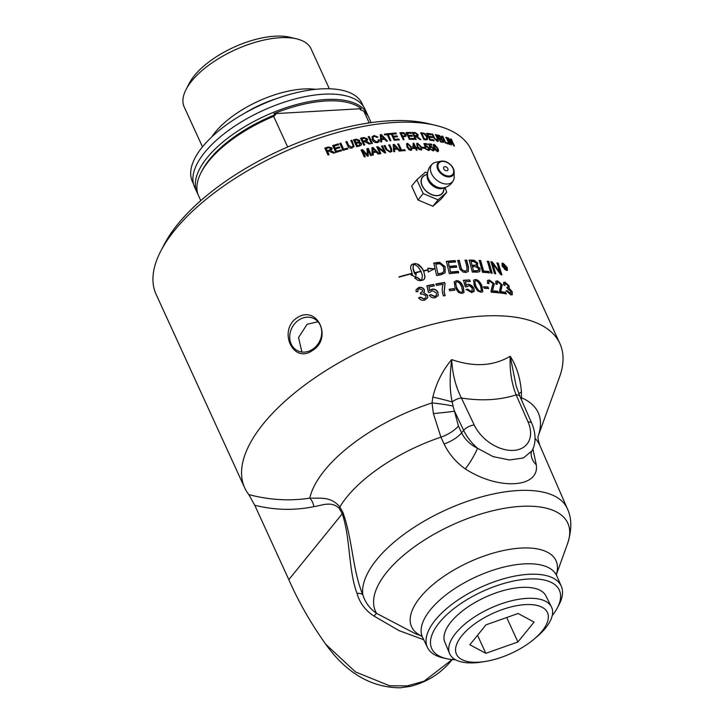 <?xml version="1.0" encoding="UTF-8"?>
<svg xmlns="http://www.w3.org/2000/svg" width="724" height="724" viewBox="0 0 724 724"><rect width="100%" height="100%" fill="white"/><g stroke="black" fill="none" stroke-linecap="round" stroke-linejoin="round"><path stroke-width="1.09" d="M463.324 280.541L469.586 279.944L470.256 281.401A173.317 76.192 155.4 0 0 467.414 281.546A173.317 76.192 155.4 0 0 465.396 281.672L466.256 285.066L468.6 284.125L473.849 287.98L474.238 290.957L471.731 292.632L466.166 289.437L467.704 289.184L471.152 291.383L472.274 290.948M471.849 291.229L472.338 288.188L469.252 285.555L466.754 286.867L465.242 286.785L463.514 280.297A173.317 76.192 -24.6 0 1 466.745 280.088A173.317 76.192 -24.6 0 1 469.586 279.944M461.188 267.952L462.093 269.925L465.179 271.156L466.862 270.45L466.862 266.758L465.152 260.124A173.317 76.192 -24.6 0 1 466.672 260.106L468.5 267.165L468.265 271.5L465.867 272.477L463.061 272.043L460.012 269.228L457.704 260.414A173.317 76.192 -24.6 0 1 457.74 260.414A173.317 76.192 -24.6 0 1 459.278 260.332L461.188 267.952M244.721 487.895L156.094 294.324A173.317 76.192 -24.6 0 1 160.737 251.183A173.317 76.192 -24.6 0 1 394.58 122.465A173.317 76.192 -24.6 0 1 435.586 125.352A173.317 76.192 -24.6 0 1 471.279 150.022L559.896 343.592A173.317 76.192 155.4 0 0 483.207 316.035A173.317 76.192 155.4 0 0 308.777 382.127A173.317 76.192 155.4 0 0 244.721 487.895A173.317 76.192 155.4 0 0 248.784 494.592L254.758 505.261L288.822 579.653C298.288 601.354 310.578 622.875 325.7 644.206C346.416 673.094 371.294 687.628 400.318 687.8L410.644 686.334C428.038 681.7 441.975 672.668 452.437 659.247M466.98 286.27L466.754 286.867M312.288 350.588C293.166 364.362 277.554 330.298 297.229 317.682C317.438 304.478 333.013 338.561 312.288 350.588M458.6 292.487L455.007 287.564L454.274 281.727L456.265 280.731C458.935 280.369 461.269 282.36 463.288 286.695L464.021 292.514L462.084 293.437L458.6 292.487M443.142 284.279A173.317 76.192 155.4 0 0 436.608 285.419L435.938 283.953A173.317 76.192 -24.6 0 1 444.545 282.478L445.088 283.663L444.183 292.071L445.124 295.6A173.317 76.192 155.4 0 0 443.432 295.899C441.948 292.025 441.848 288.143 443.142 284.279M424.68 300.152C422.047 300.668 420.038 299.872 418.662 297.763L420.273 297.121L424.119 298.885L425.893 297.428L425.766 295.6L421.956 293.835L420.834 294.297L420.409 292.912L422.68 291.428L422.563 290.098L419.404 288.704L417.884 289.944L417.929 291.582L416.101 291.745L416.119 289.663L418.798 287.455C421.422 287.048 423.259 287.799 424.318 289.709L424.418 291.6L423.576 292.686L427.549 295.148L427.685 297.808L424.68 300.152M458.645 272.722A173.317 76.192 155.4 0 0 449.305 273.663L446.391 261.364A173.317 76.192 -24.6 0 1 455.17 260.577L455.514 261.961A173.317 76.192 155.4 0 0 448.355 262.586L449.269 266.414A173.317 76.192 -24.6 0 1 456.31 265.762L456.654 267.147A173.317 76.192 155.4 0 0 449.604 267.808L450.618 272.07A173.317 76.192 -24.6 0 1 458.301 271.337L458.645 272.722M441.197 274.776A173.317 76.192 155.4 0 0 436.599 275.527L433.776 263.084A173.317 76.192 -24.6 0 1 437.604 262.495L439.767 262.387L445.133 266.676L445.124 272.776L441.197 274.776M405.205 150.547A173.317 76.192 155.4 0 0 400.933 150.882L397.793 144.022A173.317 76.192 -24.6 0 1 398.707 143.949L401.476 149.986A173.317 76.192 -24.6 0 1 404.834 149.732L405.205 150.547M394.689 151.515A173.317 76.192 155.4 0 0 393.693 151.633L393.259 144.465A173.317 76.192 -24.6 0 1 394.263 144.366L400.245 150.936A173.317 76.192 155.4 0 0 399.196 151.035L397.44 149.044A173.317 76.192 155.4 0 0 394.508 149.352L394.689 151.515M380.851 153.506A173.317 76.192 155.4 0 0 379.919 153.669L376.779 146.809A173.317 76.192 -24.6 0 1 377.774 146.637L384.073 151.397L381.611 146.013A173.317 76.192 -24.6 0 1 382.525 145.868L385.666 152.728A173.317 76.192 155.4 0 0 384.679 152.882L378.381 148.121L380.851 153.506M373.258 154.918A173.317 76.192 155.4 0 0 372.217 155.126L371.937 147.705A173.317 76.192 -24.6 0 1 372.996 147.497L379.15 153.805A173.317 76.192 155.4 0 0 378.037 154.004L376.236 152.085A173.317 76.192 155.4 0 0 373.132 152.673L373.258 154.918M390.888 140.601A173.317 76.192 155.4 0 0 389.955 140.7L387.186 134.655A173.317 76.192 155.4 0 0 384.86 134.935L384.489 134.13A173.317 76.192 -24.6 0 1 390.064 133.497L390.435 134.311A173.317 76.192 155.4 0 0 388.127 134.555L390.888 140.601M381.711 141.786A173.317 76.192 155.4 0 0 380.697 141.94L380.335 134.682A173.317 76.192 -24.6 0 1 381.358 134.537L387.412 141.008A173.317 76.192 155.4 0 0 386.335 141.144L384.562 139.18A173.317 76.192 155.4 0 0 381.557 139.596L381.711 141.786M372.417 143.343A173.317 76.192 155.4 0 0 371.439 143.524L368.299 136.664A173.317 76.192 -24.6 0 1 369.276 136.483L372.417 143.343M364.751 144.863A173.317 76.192 155.4 0 0 363.756 145.072L360.624 138.221A173.317 76.192 -24.6 0 1 363.946 137.524L367.448 138.863L367.493 140.221L366.208 141.144L370.335 143.732A173.317 76.192 155.4 0 0 369.104 143.976L364.507 141.578A173.317 76.192 155.4 0 0 363.358 141.814L364.751 144.863M352.688 144.447L350.878 140.492A173.317 76.192 -24.6 0 1 351.882 140.239L354.099 146.492L352.09 147.958C350 148.538 348.534 147.805 347.692 145.741L345.873 141.777A173.317 76.192 -24.6 0 1 346.896 141.515L348.706 145.47L351.629 147.162L353.041 146.23L352.688 144.447M341.61 150.692A173.317 76.192 155.4 0 0 335.836 152.429L332.696 145.578A173.317 76.192 -24.6 0 1 338.298 143.895L338.669 144.7A173.317 76.192 155.4 0 0 334.09 146.067L335.049 148.167A173.317 76.192 -24.6 0 1 339.339 146.882L339.71 147.687A173.317 76.192 155.4 0 0 335.42 148.972L336.488 151.307A173.317 76.192 -24.6 0 1 341.239 149.886L341.61 150.692M329.022 154.61A173.317 76.192 155.4 0 0 327.99 154.954L324.85 148.103A173.317 76.192 -24.6 0 1 328.298 146.963L331.918 147.958L332.081 148.918L330.587 150.511L334.832 152.746A173.317 76.192 155.4 0 0 333.547 153.144L328.814 151.171A173.317 76.192 155.4 0 0 327.628 151.569L329.022 154.61M422.897 269.437L423.558 270.704A173.317 76.192 -24.6 0 1 428.056 269.799L427.965 268.251L434.282 268.83L428.192 272.052L428.074 270.106A173.317 76.192 155.4 0 0 423.685 270.984L424.97 277.048L424.074 279.419L422.852 280.134A173.317 76.192 155.4 0 0 420.309 280.713L417.703 280.251L414.816 277.98A173.317 76.192 -24.6 0 1 417.377 277.364L420.255 279.654L421.449 280.079L421.902 279.473L422.354 275.437L421.16 271.518A173.317 76.192 155.4 0 0 414.707 272.993L414.581 272.713A173.317 76.192 -24.6 0 1 421.033 271.238L417.848 266.541L414.164 264.16L413.214 266.052L413.151 268.405L414.988 273.98A173.317 76.192 -24.6 0 1 416.273 273.672L415.63 277.129L411.142 274.93A173.317 76.192 -24.6 0 1 412.436 274.604L410.544 267.771L410.942 265.708L412.716 264.115A173.317 76.192 -24.6 0 1 415.259 263.536L418.626 264.504L421.332 267.102L422.789 269.663L422.155 268.224M411.621 273.437L411.748 273.717A173.317 76.192 155.4 0 0 399.132 277.138L399.005 276.858A173.317 76.192 -24.6 0 1 411.621 273.437L398.96 277.075M347.792 148.963A173.317 76.192 155.4 0 0 342.977 150.302L339.837 143.442A173.317 76.192 -24.6 0 1 340.859 143.153L343.628 149.198A173.317 76.192 -24.6 0 1 347.42 148.148L347.792 148.963M359.547 146.013A173.317 76.192 155.4 0 0 356.661 146.691L353.52 139.841A173.317 76.192 -24.6 0 1 356.362 139.171L359.674 140.356L359.276 142.049L361.466 143.388L361.529 144.854L359.547 146.013M359.71 141.488L359.185 142.275L361.367 143.624L361.475 144.963M376.914 141.832L378.127 141.108L378.245 139.741L379.313 139.822L379.095 141.569L377.349 142.601C374.978 142.827 373.276 141.832 372.263 139.596L372.1 136.764L374.127 135.506L377.91 137.044L377.059 137.406L374.453 136.293L373.068 137.135L373.258 139.415L376.779 142.067L378.046 141.216M399.304 139.822A173.317 76.192 155.4 0 0 394.173 140.257L391.032 133.406A173.317 76.192 -24.6 0 1 396.01 132.981L396.381 133.795A173.317 76.192 155.4 0 0 392.317 134.13L393.277 136.221A173.317 76.192 -24.6 0 1 397.087 135.904L397.458 136.718A173.317 76.192 155.4 0 0 393.648 137.035L394.716 139.361A173.317 76.192 -24.6 0 1 398.933 139.017L399.304 139.822M365.222 156.637A173.317 76.192 155.4 0 0 364.262 156.855L361.122 150.004A173.317 76.192 -24.6 0 1 362.624 149.66L367.457 155.045L366.978 148.71A173.317 76.192 -24.6 0 1 368.308 148.429L371.439 155.28A173.317 76.192 155.4 0 0 370.489 155.479L367.864 149.741L368.299 155.95A173.317 76.192 155.4 0 0 367.403 156.14L362.552 150.8L365.222 156.637M390.634 148.945L388.824 144.99A173.317 76.192 -24.6 0 1 389.765 144.872L391.584 148.836L391.865 151.361L390.173 152.203L385.955 149.587L384.145 145.633A173.317 76.192 -24.6 0 1 385.096 145.488L386.915 149.443L389.72 151.388L390.942 150.836L390.634 148.945M428.916 286.966L429.603 290.695L431.821 289.365C434.481 289.003 436.491 290.062 437.866 292.559L438.255 295.464L435.386 297.7C432.753 298.152 430.753 297.311 429.404 295.184L431.106 294.659L434.807 296.451L436.445 295.265L436.291 292.813L432.092 290.577L430.165 292.324L428.499 292.487L426.898 285.79A173.317 76.192 -24.6 0 1 433.658 284.387L434.328 285.853A173.317 76.192 155.4 0 0 428.916 286.966L429.703 290.469L431.92 289.138C434.59 288.767 436.608 289.826 437.984 292.324L438.092 295.863M454.799 290.134A173.317 76.192 155.4 0 0 449.866 290.822L449.161 289.283A173.317 76.192 -24.6 0 1 454.093 288.595L454.799 290.134M495.741 281.31L497.261 281.102L501.967 285.039L500.501 291.899L505.452 292.614L506.121 294.089M497.017 282.451L496.818 284.27M505.452 292.614L506.402 293.853A173.317 76.192 155.4 0 0 499.669 292.921L499.334 291.881L500.963 284.559L498.076 282.125L497.135 282.315L497.225 284.36L495.831 284.043L495.859 281.183L497.533 280.867L502.239 284.803L500.773 291.663A173.317 76.192 -24.6 0 1 505.723 292.378M483.433 287.048L487.695 287.184L488.392 288.713M488.637 288.478A173.317 76.192 155.4 0 0 484.365 288.351L483.659 286.813A173.317 76.192 -24.6 0 1 487.931 286.939L488.637 288.478M475.641 281.075L474.464 281.998L475.641 286.215C477.478 289.962 479.044 291.645 480.329 291.274L481.297 290.795M474.673 281.754L475.849 285.98C477.686 289.718 479.252 291.41 480.546 291.03L481.424 290.686L480.537 285.917C478.7 282.17 477.143 280.469 475.858 280.831L474.673 281.754M473.496 280.324L475.08 279.817C477.532 279.708 479.759 281.826 481.768 286.17L482.655 291.817M477.849 291.057L474.338 286.025L473.596 280.197L475.297 279.573C477.75 279.473 479.985 281.591 481.994 285.926L482.772 291.7L481.116 292.288L477.849 291.057M449.016 289.519L453.93 288.831L454.636 290.369M426.798 286.016L433.54 284.623L434.21 286.08M429.305 295.41L431.006 294.885L434.699 296.677L436.382 295.374M496.791 263.147L498.248 263.174L501.868 274.758A173.317 76.192 155.4 0 0 500.646 274.505L492.601 263.509L495.451 273.871M497.958 263.409L501.578 274.993M490.718 261.998L492.067 262.224L499.913 272.993L497.08 262.912A173.317 76.192 -24.6 0 1 498.248 263.174M492.601 263.509L495.723 273.636A173.317 76.192 155.4 0 0 494.465 273.446L490.99 261.753A173.317 76.192 -24.6 0 1 492.338 261.979L500.203 272.758M479.035 260.685L480.428 260.785L483.361 271.283L488.673 271.726L489.062 273.066M489.315 272.821A173.317 76.192 155.4 0 0 482.564 272.305L479.279 260.45A173.317 76.192 -24.6 0 1 480.673 260.549L483.605 271.048A173.317 76.192 -24.6 0 1 488.935 271.482L489.315 272.821M464.935 260.368L466.455 260.35L468.292 267.409L468.156 271.618M457.505 260.658L459.07 260.568L461.396 269.391L464.971 271.4L466.754 270.568M428.463 144.139L431.604 144.185L431.975 144.99A173.317 76.192 155.4 0 0 429.658 144.755L429.929 146.809L430.834 146.483L433.649 148.891L433.794 150.782M431.341 144.429L431.712 145.234M430.988 147.207L430.228 147.777L430.988 147.207M430.038 149.053L432.472 150.447L433.097 150.167M429.929 146.809L431.097 146.248L433.911 148.655L434.192 150.221L433.052 150.891L430.291 148.809L432.988 150.311M429.658 144.755L430.183 146.565L430.834 146.483M432.472 150.447L433.196 148.655L431.242 146.972L429.757 147.37L428.717 143.904A173.317 76.192 -24.6 0 1 431.604 144.185M431.242 146.972L430.481 147.533M421.938 147.515L424.255 147.606L424.644 148.447M424.888 148.212A173.317 76.192 155.4 0 0 422.554 148.112L422.173 147.271A173.317 76.192 -24.6 0 1 424.499 147.361L424.888 148.212M417.929 143.922L417.305 144.402L417.956 146.719L420.508 149.533C421.368 149.741 421.35 148.809 420.472 146.755L417.929 143.922L417.078 144.646L417.703 144.167L417.078 144.646L417.739 146.954L420.282 149.778L420.834 149.47M420.282 149.778L420.734 149.615M416.626 143.66L417.395 143.47L421.033 147.017L421.567 150.049M419.06 149.506L417.16 146.71L416.725 143.524L417.621 143.234L421.268 146.773L421.703 149.94L419.06 149.506M413.721 144.592L412.888 147.968A172.9 76.011 -24.6 0 1 414.924 147.931L413.721 144.592L413.105 147.723A173.317 76.192 -24.6 0 1 415.142 147.687M413.033 143.488L413.676 143.479L415.712 147.922L416.798 147.678L417.151 148.447A173.317 76.192 155.4 0 0 416.282 148.456L416.816 150.339M416.572 147.922L416.924 148.692M416.282 148.456L417.033 150.094A173.317 76.192 155.4 0 0 416.246 150.103L415.495 148.465A173.317 76.192 155.4 0 0 412.671 148.511L413.25 143.243A173.317 76.192 -24.6 0 1 413.893 143.243L415.929 147.678A173.317 76.192 -24.6 0 1 416.798 147.678M407.874 144.058L407.205 144.592L407.847 146.927L410.454 149.669C411.35 149.832 411.368 148.882 410.49 146.818L407.874 144.058L407.006 144.827L407.675 144.302L407.006 144.827L407.648 147.162L410.255 149.913L410.852 149.551M410.255 149.913L410.761 149.687M406.499 143.886L407.368 143.605L411.114 147.035L411.621 150.094M408.942 149.723L406.997 146.963L406.598 143.759L407.567 143.361L411.322 146.791L411.73 149.986L410.77 150.357L408.942 149.723M384.001 145.868L384.951 145.732L386.761 149.687L389.566 151.633L390.842 150.954M388.67 145.225L389.612 145.108L391.774 151.479M362.552 150.8L365.131 156.864M367.864 149.741L368.199 156.176M366.869 148.936L368.199 148.655L371.331 155.515M361.032 150.23L362.525 149.886L367.457 155.045M445.722 137.451L446.346 137.65L449.477 144.501M449.794 144.275A173.317 76.192 155.4 0 0 449.17 144.076L446.029 137.225A173.317 76.192 -24.6 0 1 446.654 137.424L449.794 144.275M438.427 135.949L439.377 138.022A173.317 76.192 -24.6 0 1 440.491 138.266L441.097 138.338L441.188 137.515L439.459 136.175A173.317 76.192 155.4 0 0 438.427 135.949L439.377 138.022M439.088 138.257A172.9 76.011 -24.6 0 1 440.192 138.501L440.807 138.574L440.889 137.75L441.097 138.338L441.188 137.515M439.749 138.827L440.826 141.189A173.317 76.192 -24.6 0 1 442.111 141.47L442.78 140.574L440.934 139.089A173.317 76.192 155.4 0 0 439.749 138.827L440.826 141.189M440.536 141.424A172.9 76.011 -24.6 0 1 441.821 141.705L442.482 140.809L442.554 141.542L442.78 140.574M437.079 135.234L439.016 135.65L441.504 137.804L441.459 139.089L443.169 140.981L443.387 142.329M442.482 142.275A173.317 76.192 155.4 0 0 440.5 141.85L437.368 134.99A173.317 76.192 -24.6 0 1 439.305 135.415L441.794 137.578L441.749 138.854L443.468 140.746L443.568 142.239L442.482 142.275M426.472 133.569L430.834 133.85L431.205 134.664A173.317 76.192 155.4 0 0 427.866 134.221L428.563 136.555L431.957 136.727L432.328 137.533A173.317 76.192 155.4 0 0 429.196 137.126L430.002 139.696L433.459 140.148L433.83 140.963M431.685 136.963L432.056 137.777M430.563 134.085L430.934 134.899M433.459 140.148L434.101 140.718A173.317 76.192 155.4 0 0 429.875 140.185L426.735 133.325A173.317 76.192 -24.6 0 1 430.834 133.85M430.002 139.696L430.264 139.46A173.317 76.192 -24.6 0 1 433.73 139.913M429.196 137.126L430.264 139.46M428.563 136.555L428.825 136.32A173.317 76.192 -24.6 0 1 431.957 136.727M427.866 134.221L428.825 136.32M421.956 133.659L424.354 138.899A173.317 76.192 -24.6 0 1 425.622 138.999L426.843 138.637L426.418 136.51L424.273 133.985L423.205 133.759A173.317 76.192 155.4 0 0 421.956 133.659L424.354 138.899M424.101 139.135A172.9 76.011 -24.6 0 1 425.368 139.234L426.581 138.881M420.544 133.035L424.762 133.949L426.961 136.845L427.332 139.642M426.083 139.813A173.317 76.192 155.4 0 0 423.929 139.651L420.789 132.8A173.317 76.192 -24.6 0 1 422.843 132.954L425.024 133.714L427.223 136.601L427.477 139.533L426.083 139.813M413.377 133.234L414.418 135.497A173.317 76.192 -24.6 0 1 416.191 135.542L417.187 134.438L415.359 133.279A173.317 76.192 155.4 0 0 413.377 133.234L414.418 135.497M414.182 135.741A172.9 76.011 -24.6 0 1 415.956 135.786L416.952 134.673M417.187 134.438L417.033 135.433M414.771 136.284L416.164 139.325A173.317 76.192 155.4 0 0 415.332 139.316L412.191 132.465A173.317 76.192 -24.6 0 1 414.979 132.519L418.029 134.465L418.01 135.922L416.915 136.51L420.807 139.479A173.317 76.192 155.4 0 0 419.793 139.433L415.73 136.302A173.317 76.192 155.4 0 0 414.771 136.284L415.938 139.569M417.558 136.863L420.572 139.714M411.965 132.7L414.743 132.763L417.793 134.709L417.875 136.031M417.151 136.266L417.793 136.628M393.648 137.035L394.544 139.605L398.752 139.252L399.123 140.067M392.317 134.13L393.105 136.465L396.906 136.148L397.277 136.954M390.851 133.641L395.829 133.225L396.2 134.03M373.005 137.252L373.132 139.651L376.779 142.067M372.046 136.881L373.991 135.741L377.765 137.279M378.109 139.976L379.168 140.058L379.023 141.678M354.896 140.411L355.846 142.483A173.317 76.192 -24.6 0 1 357.484 142.094L358.398 141.795L358.733 140.682L356.416 140.058A173.317 76.192 155.4 0 0 354.896 140.411L355.846 142.483M355.756 142.7A172.9 76.011 -24.6 0 1 357.385 142.32L358.308 142.022L358.733 140.682M356.217 143.289L357.294 145.642A173.317 76.192 -24.6 0 1 359.185 145.207L360.434 143.614L357.964 142.881A173.317 76.192 155.4 0 0 356.217 143.289L357.294 145.642M357.204 145.868A172.9 76.011 -24.6 0 1 359.095 145.433L360.434 143.614M353.439 140.067L356.271 139.397L359.575 140.583L359.185 142.275M339.791 143.66L340.805 143.37L343.574 149.416L347.357 148.375L347.728 149.18M415.549 277.355L416.273 273.672M416.182 273.898L414.988 273.98M414.906 274.197L414.309 272.577M414.228 272.803L413.766 271.156M413.685 271.382L413.377 269.753M413.286 269.971L413.151 268.405M413.06 268.631L413.096 267.156M413.006 267.382L413.214 266.052M413.123 266.269L413.495 265.102M422.047 268.45L417.612 264.197L415.911 263.708L412.716 264.115M412.626 264.341L411.992 264.423M411.902 264.649L411.395 264.957M411.304 265.183L410.861 265.934M411.069 275.147L412.436 274.604M424.4 279.021L424.879 276.206L423.685 270.984M421.449 280.079L421.902 279.473M421.097 280.251L420.255 279.654M420.164 279.88L419.296 279.075M419.205 279.301L418.327 278.306M418.237 278.523L417.377 277.364M417.286 277.582L414.734 278.206M428.056 269.799L423.558 270.704M423.45 270.93L422.789 269.663M414.499 272.939L421.033 271.238M434.147 269.066L427.839 268.477M326.225 148.511L327.266 150.782A173.317 76.192 -24.6 0 1 329.474 150.058L330.859 148.293L328.687 147.714A173.317 76.192 155.4 0 0 326.225 148.511L327.266 150.782M327.248 150.99A172.9 76.011 -24.6 0 1 329.456 150.266L330.832 148.501M330.859 148.293L330.931 148.981M327.628 151.569L329.004 154.818M330.587 150.511L334.796 152.954M324.832 148.302L328.28 147.171L331.891 148.167L332.063 149.017M335.42 148.972L336.452 151.515L341.194 150.103L341.565 150.909M334.09 146.067L335.013 148.375L339.294 147.099L339.665 147.904M332.66 145.786L338.253 144.103L338.624 144.918M345.81 142.004L346.823 141.732L348.633 145.687L351.556 147.379L352.995 146.338M350.796 140.709L351.81 140.465L354.054 146.601M361.964 138.764L363.005 141.035A173.317 76.192 -24.6 0 1 365.131 140.592L366.435 139.062L364.326 138.275A173.317 76.192 155.4 0 0 361.964 138.764L363.005 141.035M362.896 141.261A172.9 76.011 -24.6 0 1 365.023 140.818L366.326 139.298M366.435 139.062L366.389 140.004M363.358 141.814L364.652 145.09M366.208 141.144L370.217 143.967M360.516 138.447L363.837 137.75L367.33 139.099L367.43 140.329M368.181 136.899L369.159 136.718L372.299 143.569M381.159 135.334L381.494 138.827A173.317 76.192 -24.6 0 1 383.928 138.483L381.159 135.334L381.494 138.827M381.349 139.062A172.9 76.011 -24.6 0 1 383.774 138.718L383.928 138.483M381.557 139.596L381.566 142.022M380.181 134.917L381.213 134.773L387.25 141.243M388.127 134.555L390.725 140.836M384.335 134.365L389.892 133.741L390.263 134.546M401.286 133.488L402.408 135.94A173.317 76.192 -24.6 0 1 404.128 135.868L405.141 135.551L405.114 134.555L402.987 133.415A173.317 76.192 155.4 0 0 401.286 133.488L402.408 135.94M402.2 136.184A172.9 76.011 -24.6 0 1 403.92 136.103L405.015 135.66M399.829 132.972L403.585 132.637L406.001 134.501L406.019 136.193L404.481 136.673A173.317 76.192 155.4 0 0 402.779 136.755L403.847 139.777M403.377 132.881L405.784 134.745L405.902 136.311M402.779 136.755L404.046 139.533A173.317 76.192 155.4 0 0 403.159 139.578L400.028 132.727A173.317 76.192 -24.6 0 1 402.544 132.61L403.585 132.637M406.001 132.736L410.879 132.456L411.25 133.261A173.317 76.192 155.4 0 0 407.44 133.288L408.191 135.623L411.965 135.352L412.336 136.166A173.317 76.192 155.4 0 0 408.77 136.193L409.63 138.764L413.567 138.737L413.938 139.551M411.748 135.596L412.119 136.411M410.653 132.691L411.024 133.506M413.567 138.737L414.164 139.307A173.317 76.192 155.4 0 0 409.35 139.343L406.209 132.492A173.317 76.192 -24.6 0 1 410.879 132.456M409.63 138.764L409.838 138.519A173.317 76.192 -24.6 0 1 413.793 138.501M408.77 136.193L409.838 138.519M408.191 135.623L408.399 135.379A173.317 76.192 -24.6 0 1 411.965 135.352M407.44 133.288L408.399 135.379M431.712 134.257L432.436 134.374L434.246 138.329L436.617 140.755L437.513 140.519M435.242 134.872L435.948 134.999L438.228 141.316M436.617 140.755L437.341 138.583L435.531 134.628A173.317 76.192 -24.6 0 1 436.228 134.764L438.047 138.727L438.382 141.225L437.332 141.352L433.794 137.985L431.984 134.021A173.317 76.192 -24.6 0 1 432.708 134.139L434.518 138.094L437.405 140.673M441.821 136.338L442.473 136.51L445.242 142.556L447.631 143.234L448.002 144.049M448.31 143.814A173.317 76.192 155.4 0 0 445.26 142.963L442.12 136.103A173.317 76.192 -24.6 0 1 442.78 136.275L445.55 142.32A173.317 76.192 -24.6 0 1 447.939 143.008L448.31 143.814M450.4 139.08L451.278 139.071L454.419 145.931A173.317 76.192 155.4 0 0 453.821 145.696L448.989 139.451L451.133 145.062M450.962 139.298L454.093 146.157M447.414 138.003L450.998 142.022M448.989 139.451L451.45 144.827A173.317 76.192 155.4 0 0 450.871 144.628L447.731 137.777A173.317 76.192 -24.6 0 1 448.355 137.985L453.188 144.239L450.726 138.854A173.317 76.192 -24.6 0 1 451.278 139.071M372.779 148.329L373.077 151.886A173.317 76.192 -24.6 0 1 375.593 151.407L372.779 148.329L373.077 151.886M372.96 152.112A172.9 76.011 -24.6 0 1 375.475 151.633L375.593 151.407M373.132 152.673L373.15 155.144M371.819 147.931L372.878 147.732L379.023 154.031M378.381 148.121L380.715 153.741M381.467 146.248L382.381 146.103L385.521 152.963M376.652 147.044L377.647 146.872L384.073 151.397M394.073 145.135L394.435 148.583A173.317 76.192 -24.6 0 1 396.815 148.339L394.073 145.135L394.435 148.583M394.272 148.827A172.9 76.011 -24.6 0 1 396.643 148.574L396.815 148.339M394.508 149.352L394.517 151.75M393.087 144.71L394.091 144.601L400.064 151.18M397.612 144.266L398.526 144.185L401.295 150.23L404.644 149.977L405.015 150.782M423.83 143.814L427.06 143.768L427.432 144.574A173.317 76.192 155.4 0 0 425.033 144.411L425.305 146.465L426.246 146.112L429.124 148.465L429.251 150.375M426.807 144.004L427.178 144.809M426.391 146.836L425.603 147.443L426.391 146.836M425.386 148.737L427.884 150.076L428.536 149.768M425.305 146.465L426.499 145.868L429.368 148.221L429.64 149.805L428.445 150.52L425.622 148.501L428.427 149.913M425.033 144.411L425.603 146.167M427.884 150.076L428.635 148.239L426.635 146.601L425.097 147.062L424.074 143.569A173.317 76.192 -24.6 0 1 427.06 143.768M426.635 146.601L425.848 147.198M434.635 145.108L434.101 145.497L434.798 147.768L437.215 150.719C437.984 150.999 437.93 150.112 437.043 148.067L434.635 145.108L433.83 145.732L434.364 145.343L433.83 145.732L434.536 148.004L436.943 150.954L437.432 150.71M433.468 144.7L437.477 148.402C438.545 150.728 438.473 151.805 437.26 151.642M435.92 150.538L434.074 147.678C433.015 145.343 433.097 144.248 434.328 144.411L437.748 148.167C438.816 150.492 438.744 151.569 437.531 151.407L435.92 150.538M438.255 151.262L437.531 151.407M433.586 144.565L434.056 144.646M435.794 264.224L437.984 273.826A173.317 76.192 -24.6 0 1 440.002 273.5L442.301 272.894L443.884 271.174L443.405 266.821L440.02 263.808L438.038 263.889A173.317 76.192 155.4 0 0 435.794 264.224L437.984 273.826M437.848 274.061A172.9 76.011 -24.6 0 1 439.857 273.735L442.156 273.138L443.884 271.174M443.079 272.541L443.731 271.409L443.079 272.541M433.64 263.319L439.622 262.631L444.97 266.912L445.043 272.894M449.604 267.808L450.455 272.305L458.12 271.581L458.464 272.966M448.355 262.586L449.097 266.649L456.12 266.007L456.464 267.391M446.219 261.608L454.989 260.821L455.324 262.197M471.034 261.464L472.021 265.228A173.317 76.192 -24.6 0 1 474.374 265.256L476.455 264.812L476.455 263.165L473.487 261.509A173.317 76.192 155.4 0 0 471.034 261.464L472.021 265.228M471.795 265.473A172.9 76.011 -24.6 0 1 474.148 265.5L476.329 264.921M472.383 266.586L473.478 270.731A173.317 76.192 -24.6 0 1 476.102 270.749L478.428 270.278L478.492 268.414L475.315 266.631A173.317 76.192 155.4 0 0 472.383 266.586L473.478 270.731M473.252 270.966A172.9 76.011 -24.6 0 1 475.876 270.993L477.46 270.704M477.225 270.948L478.302 270.387M468.962 260.341L473.93 260.513L477.514 263.373L476.844 266.179L479.713 268.713L479.668 271.609M477.849 272.133A173.317 76.192 155.4 0 0 472.338 272.097L469.188 260.097A173.317 76.192 -24.6 0 1 472.718 260.142L474.166 260.269L477.75 263.138L477.08 265.943L479.958 268.468L479.795 271.5L477.849 272.133M476.844 266.179L477.704 265.536M487.152 261.482L488.465 261.654L491.895 273.382M492.166 273.138A173.317 76.192 155.4 0 0 490.827 272.984L487.424 261.237A173.317 76.192 -24.6 0 1 488.727 261.418L492.166 273.138M503.442 263.925C502.284 263.717 502.049 264.486 502.728 266.242L506.112 269.744L506.773 267.473L503.442 263.925L502.474 264.142M503.135 264.16C501.985 263.952 501.741 264.722 502.42 266.477L502.664 266.957M504.257 268.984L505.805 269.98L506.737 269.771M505.805 269.98L506.601 269.916M501.931 263.446L504.637 264.631M506.945 267.871L507.252 270.468M502.212 266.097L502.067 263.319L503.117 263.219L507.252 267.618L507.434 270.369L506.429 270.45L502.212 266.097M503.587 265.355L504.067 266.405A173.317 76.192 -24.6 0 1 504.284 266.477L504.872 266.197L503.804 265.427A173.317 76.192 155.4 0 0 503.587 265.355L504.067 266.405M503.759 266.64A172.9 76.011 -24.6 0 1 503.976 266.704L504.872 266.197M506.529 269.364L505.452 267.961L506.845 269.138A173.317 76.192 155.4 0 0 506.176 268.93L504.483 267.056A173.317 76.192 155.4 0 0 504.338 267.011L504.755 268.821M502.447 264.821L505.108 266.559L504.89 267.409M504.338 267.011L505.062 268.595A173.317 76.192 155.4 0 0 504.51 268.432L502.755 264.586A173.317 76.192 -24.6 0 1 503.307 264.749L505.424 266.332L505.768 267.735M504.963 267.355L505.108 266.559M423.576 292.686L427.459 295.374L427.64 297.917M416.083 289.772L418.716 287.681C421.332 287.265 423.169 288.025 424.228 289.935L424.373 291.709M417.857 290.062L417.802 291.591M420.327 293.139L422.635 291.537M418.59 297.989L420.201 297.347L424.038 299.112L425.839 297.546M435.812 284.179L444.409 282.713L444.952 283.899L444.056 292.297L444.998 295.835M455.658 282.686L456.464 287.609C458.319 291.347 459.939 292.949 461.342 292.424L462.473 291.745M455.351 283.31L456.627 287.374C458.482 291.102 460.111 292.713 461.514 292.188L462.564 291.627L461.695 286.84C459.858 283.093 458.238 281.482 456.826 281.989L455.568 282.794M454.192 281.844L456.093 280.966C458.754 280.604 461.088 282.595 463.107 286.93L463.93 292.632M465.396 281.672L466.066 285.301L468.03 284.378C470.428 284.405 472.301 285.69 473.65 288.224L473.713 291.872M469.387 280.188L470.057 281.645M466.88 286.387L466.627 286.858M465.984 289.681L467.514 289.428L470.953 291.618L472.184 291.075M474.039 291.193L473.822 291.754M487.433 280.595L489.125 280.233L494.039 283.989L492.257 291.139L497.524 291.564L498.193 293.039M488.772 281.663L488.573 283.546M497.524 291.564L498.456 292.795A173.317 76.192 155.4 0 0 491.297 292.261L490.972 291.202L492.935 283.582L489.922 281.256L488.881 281.527L488.944 283.609L487.478 283.365L487.551 280.469L489.379 279.998L494.293 283.745L492.51 290.894A173.317 76.192 -24.6 0 1 497.777 291.32M503.578 282.469L504.709 282.396L508.918 286.242L508.791 288.469L511.922 291.944L512.112 294.813M504.755 283.663L505.587 283.419L504.89 285.319L503.578 284.822L503.714 282.342L504.999 282.161L509.207 286.007L509.09 288.233L512.221 291.709L512.275 294.713L510.863 294.885L506.194 290.776L507.289 290.795L510.936 293.609M505.298 283.654L504.61 285.555M506.972 287.636L507.904 287.319M505.913 291.012L507.008 291.03L510.004 293.863L510.809 293.745M508.791 288.469L509.244 288.134M510.004 293.863L511.026 291.446L507.343 288.623L506.854 287.31L508.067 287.22L508.022 285.699L505.587 283.419M538.185 436.074L559.562 376.96A173.317 76.192 155.4 0 0 559.896 343.592M301.908 352.036L298.541 337.547L307.094 324.28L318.017 321.764M445.061 187.462L446.726 192.24L438.129 199.842L432.934 206.24L417.992 199.987L411.648 186.131L416.834 179.733L425.441 172.131L427.649 172.764M438.129 199.842L423.178 193.589L416.834 179.733M426.056 174.81A12.932 8.688 39.1 0 0 426.997 191.887A12.932 8.688 39.1 0 0 443.903 189.29M446.726 192.24L441.54 198.638L432.934 206.24M417.992 199.987L423.178 193.589M447.305 184.023A13.439 9.032 39.1 0 0 453.477 180.33A13.439 9.032 39.1 0 0 454.165 177.09L454.138 171.887A9.684 6.498 39.1 0 0 453.342 168.538A9.684 6.498 39.1 0 0 440.97 161.208A9.684 6.498 39.1 0 0 438.083 169.95A9.684 6.498 39.1 0 0 449.197 176.882A9.684 6.498 39.1 0 0 454.138 171.887L453.324 168.448C449.885 163 445.767 160.583 440.97 161.208L435.875 162.248A13.439 9.032 39.1 0 0 432.871 163.588A13.439 9.032 39.1 0 0 433.006 176.249A13.439 9.032 39.1 0 0 447.305 184.023M444.844 166.665A2.516 1.692 39.1 0 0 444.509 169.85A2.516 1.692 39.1 0 0 448.011 169.651A2.516 1.692 39.1 0 0 444.844 166.665M453.468 180.33A13.638 13.638 0 0 1 442.762 187.932L442.762 187.932A11.665 7.837 -140.9 0 1 427.613 175.642L427.613 175.633A13.638 13.638 0 0 1 432.871 163.579M427.585 173.561L425.069 175.317A12.724 8.543 39.1 0 0 427.088 191.779A12.724 8.543 39.1 0 0 443.604 190.358L444.808 187.534M449.586 653.564L444.853 642.197A55.594 24.435 -24.6 0 1 485.37 597.173A55.594 24.435 -24.6 0 1 545.932 595.915L551.444 606.929A56.02 24.625 155.4 0 0 526.819 598.368A56.02 24.625 155.4 0 0 470.763 619.5A56.02 24.625 155.4 0 0 449.586 653.564A56.02 24.625 155.4 0 0 474.528 662.813A56.02 24.625 155.4 0 0 482.347 661.944L485.596 661.41A50.037 22.001 -24.6 0 1 460.048 638.097A50.037 22.001 -24.6 0 1 525.325 604.621A50.037 22.001 -24.6 0 1 533.86 639.319A50.037 22.001 -24.6 0 1 485.596 661.41M533.86 639.319L536.384 637.201A56.02 24.625 155.4 0 0 551.444 606.929M517.913 641.989L485.804 653.319L469.858 644.74L486.012 624.83L518.122 613.49L534.068 622.07L517.913 641.989L506.709 617.527M485.804 653.319L477.541 635.274M298.976 319.918A18.046 15.376 -61.7 0 0 289.745 335.864A18.046 15.376 -61.7 0 0 297.175 350.543A18.046 15.376 -61.7 0 0 319.266 341.936A18.046 15.376 -61.7 0 0 314.27 318.759A18.046 15.376 -61.7 0 0 298.976 319.918M435.586 125.352L428.355 123.623A166.601 73.242 155.4 0 0 280.686 150.094A166.601 73.242 155.4 0 0 164.158 244.576L160.737 251.183M557.263 608.033L559.009 604.739A73.576 32.345 155.4 0 0 561.308 586.277A73.576 32.345 155.4 0 0 480.826 587.236A73.576 32.345 155.4 0 0 427.504 647.528A73.576 32.345 155.4 0 0 442.988 657.863L446.618 658.686A70.165 30.842 -24.6 0 1 482.709 591.345A70.165 30.842 -24.6 0 1 557.263 608.033A70.165 30.842 -24.6 0 1 552.222 615.617M455.658 659.826A70.165 30.842 -24.6 0 1 446.618 658.686M415.178 633.6L376.661 613.409C369.892 608.739 365.285 602.558 362.86 594.893C352.416 570.069 352.697 539.651 342.95 512.538L339.827 506.972C330.578 495.895 320.08 498.637 309.772 498.13C289.908 501.225 269.581 500.049 248.784 494.592M521.425 399.802L521.434 392.01C520.284 377.973 516.547 366.045 510.203 356.244C493.487 366.163 473.985 367.285 451.704 359.602C442.654 370.29 436.364 382.788 432.834 397.096L432.038 402.951L433.377 413.558L440.925 437.16L444.093 443.993C448.943 454.02 456.029 462.337 465.342 468.926C498.329 490.429 539.688 488.148 536.303 464.853L532.882 448.853M531.117 452.762L531.787 451.025L523.343 457.984L509.47 459.966L493.062 456.609L477.55 448.283C470.202 444.645 464.889 439.495 461.613 432.843L458.437 426.011L453.07 406.128A20.987 2.072 7.1 0 0 432.038 402.951A124.854 54.888 155.4 0 0 309.772 498.13A12.589 10.027 -105.4 0 1 313.818 506.646C322.017 505.47 331.348 500.773 339.131 508.257L342.271 513.769C350.606 538.674 348.163 569.308 357.004 593.372C359.728 602.947 365.394 610.513 374.018 616.088L399.168 630.676L423.739 639.699M518.855 393.838A20.987 6.136 175 0 1 521.434 392.01M516.14 385.792L519.895 396.327A8.389 3.774 156.2 0 0 516.14 394.888C511.542 383.258 509.56 370.38 510.203 356.244L516.158 385.883M531.117 452.808A20.987 17.286 -177.5 0 0 536.303 464.853M444.093 443.993A20.987 8.86 -25 0 0 461.613 432.843L463.641 430.346A41.965 28.191 39.1 0 0 477.55 448.283A20.987 3.837 -58.3 0 1 465.342 468.926M531.796 451.016C534.783 446.373 537.299 436.599 531.805 423.368A8.389 3.774 156.2 0 0 528.04 421.92A33.576 22.553 -140.9 0 1 513.47 450.4A33.576 22.553 -140.9 0 1 474.229 425.006A8.389 3.602 -25.4 0 0 463.641 430.346L454.563 411.232A20.987 0.633 -5.6 0 1 433.377 413.558M538.185 436.047A124.854 54.888 155.4 0 0 521.57 397.82A20.987 4.208 -0.8 0 0 520.692 398.128M432.834 397.096A20.987 1.186 -166.5 0 1 452.21 401.965C449.64 390.933 449.477 376.806 451.704 359.602C452.382 373.665 455.613 386.471 461.405 398.028C481.569 401.168 499.813 400.119 516.131 394.879L528.04 421.92M453.07 406.128L452.21 401.965A8.389 3.602 -25.4 0 1 461.405 398.028L474.229 425.006M556.394 574.53L567.598 543.534A105.758 46.49 155.4 0 0 469.541 517.832A105.758 46.49 155.4 0 0 376.661 613.409A12.589 1.873 -59.4 0 0 374.018 616.088M538.222 435.875C537.633 436.925 538.167 440.092 539.814 445.351L567.317 508.637A111.36 48.951 155.4 0 0 452.491 507.035A111.36 48.951 155.4 0 0 362.86 594.893A12.589 4.987 -19.2 0 0 357.004 593.372M342.95 512.538A12.589 6.489 -29.8 0 1 342.271 513.769L288.822 579.653M458.437 426.011A20.987 8.86 -25 0 1 440.925 437.16A112.7 49.549 155.4 0 0 339.827 506.972A12.589 6.453 -29.6 0 1 339.131 508.257M452.165 659.582L424.011 681.239L407.214 685.89L389.657 685.791L355.484 671.935L325.7 644.206M193.471 183.914L192.367 181.498A93.378 41.051 -24.6 0 1 260.178 105.306A93.378 41.051 -24.6 0 1 362.172 103.758L363.276 106.175M367.394 114.428L364.968 109.116A93.686 41.187 155.4 0 0 293.998 99.26A93.686 41.187 155.4 0 0 204.693 152.42A93.686 41.187 155.4 0 0 194.593 187.118L197.028 192.43A93.686 41.187 -24.6 0 1 207.118 157.732A93.686 41.187 -24.6 0 1 296.433 104.573A93.686 41.187 -24.6 0 1 367.394 114.428A93.686 41.187 -24.6 0 1 368.091 116.175M296.677 38.879L289.899 37.259A63.468 27.901 155.4 0 0 274.885 36.2A63.468 27.901 155.4 0 0 189.245 83.341L186.05 89.532A69.766 30.67 -24.6 0 1 280.179 37.72A69.766 30.67 -24.6 0 1 296.677 38.879A69.766 30.67 -24.6 0 1 311.048 48.816L329.348 88.781M202.476 146.863L184.177 106.899A69.766 30.67 -24.6 0 1 186.05 89.532M315.7 89.324A69.766 30.67 155.4 0 0 211.806 136.89M201.1 172.538L202.168 170.466A91.595 40.263 -24.6 0 1 209.589 159.352A91.595 40.263 -24.6 0 1 275.717 114.464L273.645 116.347A93.686 41.187 155.4 0 0 201.1 172.538A93.686 41.187 155.4 0 0 198.593 195.851L200.783 200.629M371.15 122.627L368.969 117.849A93.686 41.187 155.4 0 0 363.846 111.17L360.199 109.623L361.249 108.681A92.636 40.725 155.4 0 0 273.88 113.695L275.717 114.464M197.896 194.095A93.686 41.187 -24.6 0 1 197.028 192.43M273.88 113.695L361.249 108.681M287.672 146.981L273.645 116.347M363.846 111.17L369.213 122.899M452.952 168.312A8.941 6 -140.9 0 1 445.097 175.253A8.941 6 -140.9 0 1 439.314 162.61A8.941 6 -140.9 0 1 452.952 168.312M427.558 173.995A11.068 7.43 39.1 0 0 432.246 185.416A11.068 7.43 39.1 0 0 444.382 187.643M561.308 586.277L556.792 575.879A73.803 32.444 155.4 0 0 476.075 576.856A73.803 32.444 155.4 0 0 422.59 637.328L421.522 635.826M254.758 505.261C274.704 510.194 294.387 510.655 313.818 506.646M539.814 445.351A112.7 49.549 155.4 0 0 535.081 438.427M556.385 574.44A79.405 34.906 155.4 0 0 469.288 562.032A79.405 34.906 155.4 0 0 421.766 636.07M276.821 98.527A66.273 29.132 155.4 0 0 244.178 113.478M427.504 647.528L422.59 637.328M519.904 396.336L531.805 423.368M421.83 636.143L415.214 633.609M567.317 508.637C571.87 518.067 571.96 529.697 567.598 543.534M556.792 575.879L556.358 574.096"/></g></svg>
